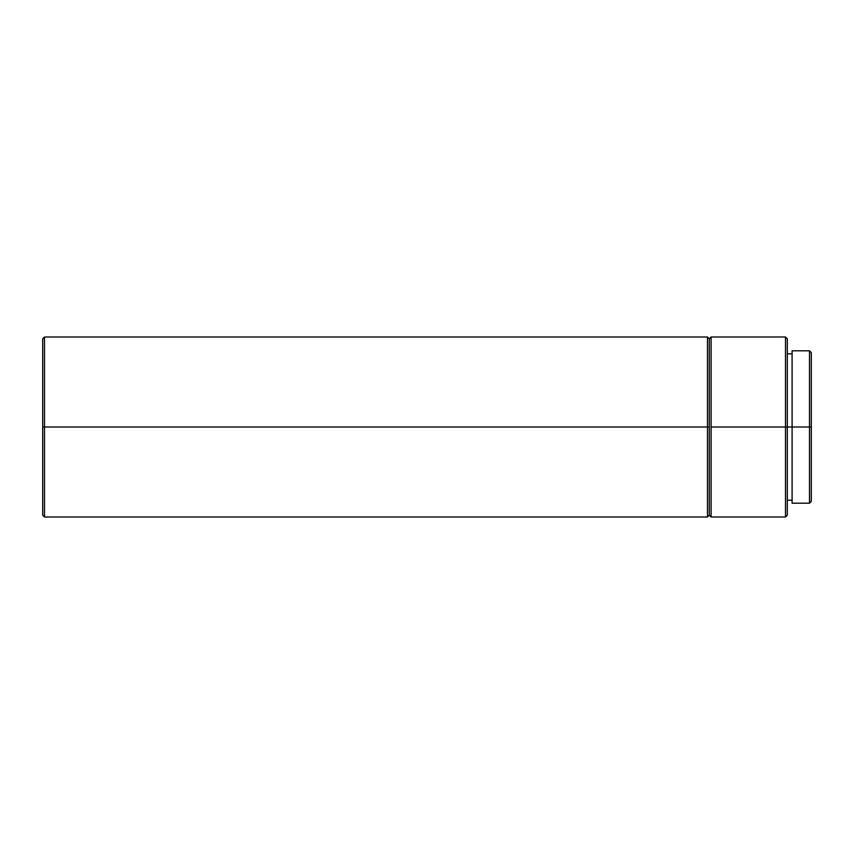 <?xml version="1.0" encoding="UTF-8"?>
<svg xmlns="http://www.w3.org/2000/svg" width="854" height="854" viewBox="0 0 854 854"><rect width="100%" height="100%" fill="white"/><g stroke="black" fill="none" stroke-linecap="round" stroke-linejoin="round"><path stroke-width="1.28" d="M809.496 427L811.3 427L811.3 352.595L811.3 427L809.496 427L809.496 350.802L809.496 427L792.096 427L809.496 427L809.496 503.198L809.496 427M792.096 503.198L792.096 350.802L792.096 427L787.303 427L792.096 427L792.096 503.198L809.496 503.198L811.3 501.405L811.3 427L811.3 501.405M785.499 427L787.303 427L787.303 338.803L787.303 427L785.499 427L785.499 336.999L785.499 427L711.104 427L785.499 427L785.499 517.001L785.499 427M42.7 338.803L42.7 427L42.7 338.803L44.504 336.999L44.504 427L44.504 336.999L707.496 336.999L707.496 427L707.496 336.999L709.3 338.803L709.3 427L709.3 338.803L711.104 336.999L711.104 427L711.104 336.999L785.499 336.999L787.303 338.803M709.3 427L707.496 427L709.3 427L709.3 515.197L709.3 427M44.504 427L707.496 427L42.7 427L44.504 427L44.504 517.001L44.504 427M42.7 427L42.7 515.197L42.7 427M42.7 515.197L44.504 517.001L707.496 517.001L707.496 427L707.496 517.001L709.3 515.197L711.104 517.001L711.104 427L711.104 517.001L785.499 517.001L787.303 515.197L787.303 427L787.303 515.197M792.096 350.802L809.496 350.802L811.3 352.595M787.303 353.802L792.096 353.802M787.303 500.198L792.096 500.198"/></g></svg>
